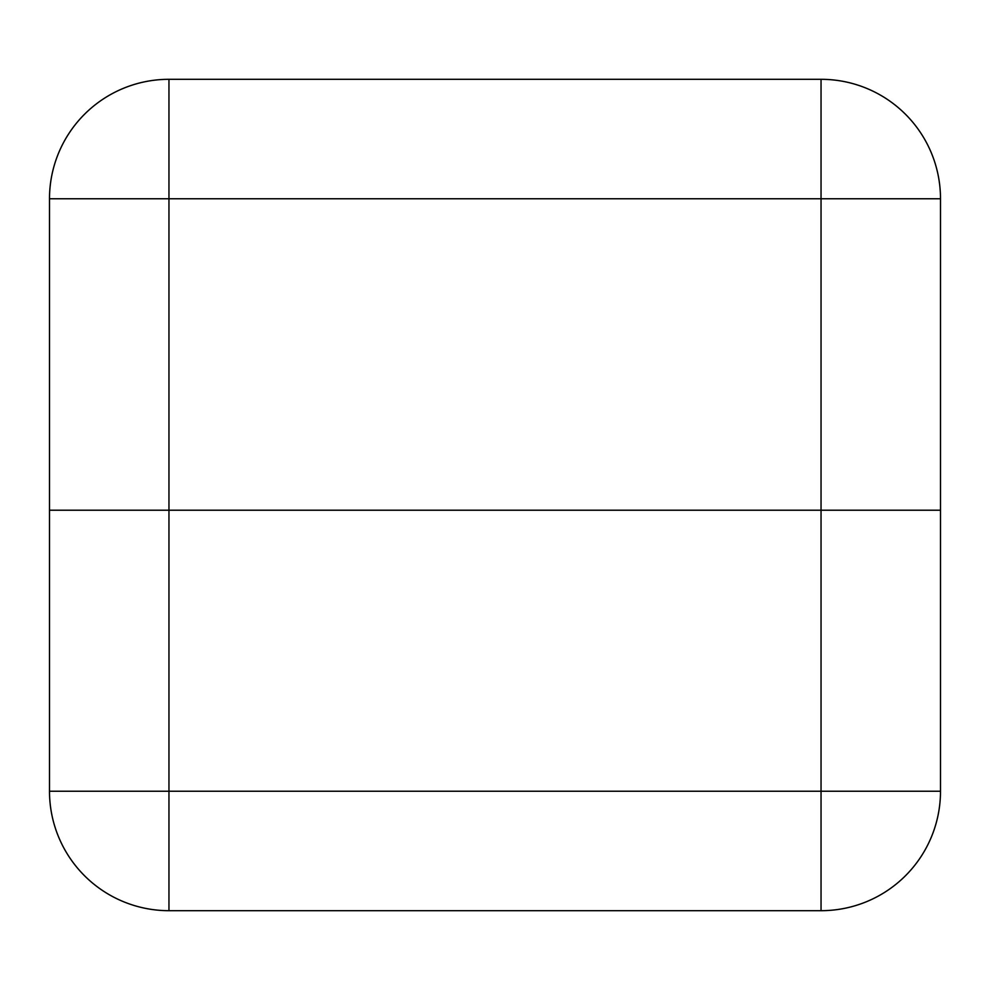 <?xml version="1.0" encoding="UTF-8"?>
<svg xmlns="http://www.w3.org/2000/svg" width="990" height="990" viewBox="0 0 990 990"><rect width="100%" height="100%" fill="white"/><g stroke="black" fill="none" stroke-linecap="round" stroke-linejoin="round"><path stroke-width="1.49" d="M821.044 510.221L49.5 510.221L49.5 198.767L168.956 198.767L168.956 510.221L940.5 510.221L821.044 510.221L821.044 198.767L168.956 198.767L168.956 79.311L821.044 79.311A119.456 119.456 0 0 1 940.5 198.767L940.5 791.233L821.044 791.233L821.044 510.221M168.956 79.311A119.456 119.456 0 0 0 49.5 198.767A119.456 119.456 0 0 1 168.956 79.311M49.5 791.233L49.5 510.221L168.956 510.221L168.956 791.233L821.044 791.233L821.044 910.689L168.956 910.689A119.456 119.456 0 0 1 49.5 791.233A119.456 119.456 0 0 0 168.956 910.689L168.956 791.233L49.5 791.233M821.044 910.689A119.456 119.456 0 0 0 940.5 791.233A119.456 119.456 0 0 1 821.044 910.689M940.5 198.767A119.456 119.456 0 0 0 821.044 79.311L821.044 198.767L940.5 198.767"/></g></svg>
